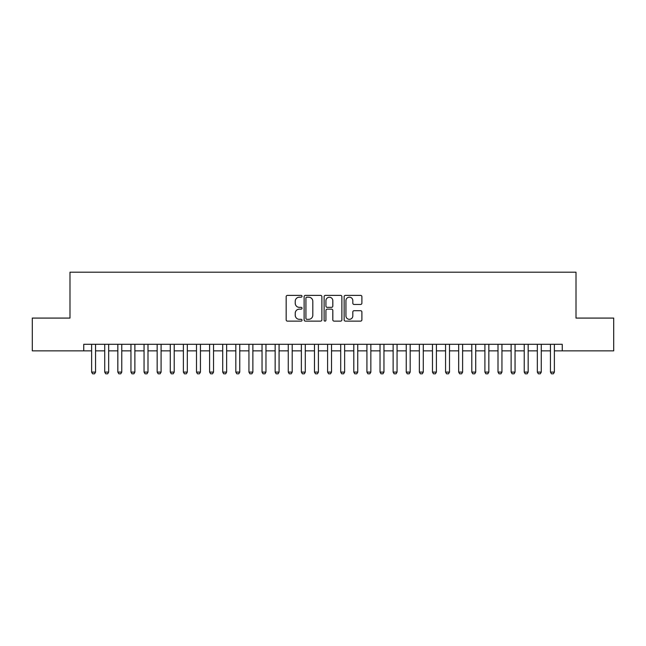 <?xml version="1.0" encoding="UTF-8"?>
<svg xmlns="http://www.w3.org/2000/svg" width="646" height="646" viewBox="0 0 646 646"><rect width="100%" height="100%" fill="white"/><g stroke="black" fill="none" stroke-linecap="round" stroke-linejoin="round"><path stroke-width="0.97" d="M302.029 296.288A0.904 0.904 0 0 0 301.125 295.384L287.454 295.384A1.284 1.284 0 0 0 286.17 296.667L286.17 319.835A1.284 1.284 0 0 0 287.454 321.119L301.125 321.119A0.904 0.904 0 0 0 302.029 320.222A0.904 0.904 0 0 0 301.125 319.318L299.356 319.318A4.118 4.118 0 0 1 295.238 315.2L295.238 313.27A4.118 4.118 0 0 1 299.356 309.151L301.125 309.151A0.904 0.904 0 0 0 302.029 308.255A0.904 0.904 0 0 0 301.125 307.351L299.356 307.351A4.118 4.118 0 0 1 295.238 303.232L295.238 301.302A4.118 4.118 0 0 1 299.356 297.184L301.125 297.184A0.904 0.904 0 0 0 302.029 296.288M360.605 304.46A1.284 1.284 0 0 0 361.889 303.168L361.889 296.667A1.284 1.284 0 0 0 360.605 295.384L345.424 295.384A1.284 1.284 0 0 0 344.132 296.667L344.132 319.835A1.284 1.284 0 0 0 345.424 321.119L360.605 321.119A1.284 1.284 0 0 0 361.889 319.835L361.889 311.986A1.284 1.284 0 0 0 360.605 310.694L354.105 310.694A1.284 1.284 0 0 0 352.821 311.986L352.821 315.878A3.44 3.44 0 0 1 349.381 319.318A3.44 3.44 0 0 1 345.933 315.878L345.933 300.624A3.44 3.44 0 0 1 349.381 297.184A3.44 3.44 0 0 1 352.821 300.624L352.821 303.168A1.284 1.284 0 0 0 354.105 304.46L360.605 304.46M83.754 350.859L32.3 350.859L32.3 318.082L69.986 318.082L69.986 272.2L576.014 272.2L576.014 318.082L613.7 318.082L613.7 350.859L562.246 350.859L562.246 344.302L83.754 344.302L83.754 350.859L91.619 350.859M321.878 296.667A1.284 1.284 0 0 0 320.586 295.384L305.405 295.384A1.284 1.284 0 0 0 304.121 296.667L304.121 319.835A1.284 1.284 0 0 0 305.405 321.119L320.586 321.119A1.284 1.284 0 0 0 321.878 319.835L321.878 296.667M325.414 295.384L340.595 295.384A1.284 1.284 0 0 1 341.879 296.667L341.879 319.835A1.284 1.284 0 0 1 340.595 321.119L334.095 321.119A1.284 1.284 0 0 1 332.811 319.835L332.811 310.443A1.284 1.284 0 0 0 331.527 309.151L327.215 309.151A1.284 1.284 0 0 0 325.931 310.443L325.931 320.222A0.904 0.904 0 0 1 325.027 321.119A0.904 0.904 0 0 1 324.122 320.222L324.122 296.667A1.284 1.284 0 0 1 325.414 295.384M95.551 350.859L104.733 350.859M108.665 350.859L117.838 350.859M121.771 350.859L130.944 350.859M134.877 350.859L144.058 350.859M147.991 350.859L157.164 350.859M161.096 350.859L170.278 350.859M174.21 350.859L183.383 350.859M187.316 350.859L196.497 350.859M200.43 350.859L209.603 350.859M213.535 350.859L222.717 350.859M226.649 350.859L235.822 350.859M239.755 350.859L248.936 350.859M252.869 350.859L262.042 350.859M265.974 350.859L275.148 350.859M279.08 350.859L288.261 350.859M292.194 350.859L301.367 350.859M305.3 350.859L314.481 350.859M318.413 350.859L327.587 350.859M331.519 350.859L340.7 350.859M344.633 350.859L353.806 350.859M357.739 350.859L366.92 350.859M370.852 350.859L380.026 350.859M383.958 350.859L393.131 350.859M397.064 350.859L406.245 350.859M410.178 350.859L419.351 350.859M423.283 350.859L432.465 350.859M436.397 350.859L445.57 350.859M449.503 350.859L458.684 350.859M462.617 350.859L471.79 350.859M475.722 350.859L484.904 350.859M488.836 350.859L498.009 350.859M501.942 350.859L511.123 350.859M515.056 350.859L524.229 350.859M528.162 350.859L537.335 350.859M541.267 350.859L550.449 350.859M554.381 350.859L562.246 350.859M306.818 297.184A0.904 0.904 0 0 0 305.921 298.089L305.921 318.421A0.904 0.904 0 0 0 306.818 319.318L308.683 319.318A4.118 4.118 0 0 0 312.801 315.2L312.801 301.302A4.118 4.118 0 0 0 308.683 297.184L306.818 297.184M332.811 300.689A3.44 3.44 0 0 0 329.371 297.249A3.44 3.44 0 0 0 325.931 300.689L325.931 306.067A1.284 1.284 0 0 0 327.215 307.351L331.527 307.351A1.284 1.284 0 0 0 332.811 306.067L332.811 300.689M95.551 344.302L95.551 372.096L94.566 373.8L92.604 373.8L91.619 372.096L91.619 344.302M91.619 372.096L95.551 372.096M108.665 344.302L108.665 372.096L107.68 373.8L105.71 373.8L104.733 372.096L104.733 344.302M104.733 372.096L108.665 372.096M121.771 344.302L121.771 372.096L120.786 373.8L118.824 373.8L117.838 372.096L117.838 344.302M117.838 372.096L121.771 372.096M134.877 344.302L134.877 372.096L133.9 373.8L131.929 373.8L130.944 372.096L130.944 344.302M130.944 372.096L134.877 372.096M147.991 344.302L147.991 372.096L147.005 373.8L145.043 373.8L144.058 372.096L144.058 344.302M144.058 372.096L147.991 372.096M161.096 344.302L161.096 372.096L160.119 373.8L158.149 373.8L157.164 372.096L157.164 344.302M157.164 372.096L161.096 372.096M174.21 344.302L174.21 372.096L173.225 373.8L171.263 373.8L170.278 372.096L170.278 344.302M170.278 372.096L174.21 372.096M187.316 344.302L187.316 372.096L186.339 373.8L184.368 373.8L183.383 372.096L183.383 344.302M183.383 372.096L187.316 372.096M200.43 344.302L200.43 372.096L199.444 373.8L197.474 373.8L196.497 372.096L196.497 344.302M196.497 372.096L200.43 372.096M213.535 344.302L213.535 372.096L212.55 373.8L210.588 373.8L209.603 372.096L209.603 344.302M209.603 372.096L213.535 372.096M226.649 344.302L226.649 372.096L225.664 373.8L223.694 373.8L222.717 372.096L222.717 344.302M222.717 372.096L226.649 372.096M239.755 344.302L239.755 372.096L238.77 373.8L236.807 373.8L235.822 372.096L235.822 344.302M235.822 372.096L239.755 372.096M252.869 344.302L252.869 372.096L251.883 373.8L249.913 373.8L248.936 372.096L248.936 344.302M248.936 372.096L252.869 372.096M265.974 344.302L265.974 372.096L264.989 373.8L263.027 373.8L262.042 372.096L262.042 344.302M262.042 372.096L265.974 372.096M279.08 344.302L279.08 372.096L278.103 373.8L276.133 373.8L275.148 372.096L275.148 344.302M275.148 372.096L279.08 372.096M292.194 344.302L292.194 372.096L291.209 373.8L289.246 373.8L288.261 372.096L288.261 344.302M288.261 372.096L292.194 372.096M305.3 344.302L305.3 372.096L304.323 373.8L302.352 373.8L301.367 372.096L301.367 344.302M301.367 372.096L305.3 372.096M318.413 344.302L318.413 372.096L317.428 373.8L315.466 373.8L314.481 372.096L314.481 344.302M314.481 372.096L318.413 372.096M331.519 344.302L331.519 372.096L330.534 373.8L328.572 373.8L327.587 372.096L327.587 344.302M327.587 372.096L331.519 372.096M344.633 344.302L344.633 372.096L343.648 373.8L341.677 373.8L340.7 372.096L340.7 344.302M340.7 372.096L344.633 372.096M357.739 344.302L357.739 372.096L356.754 373.8L354.791 373.8L353.806 372.096L353.806 344.302M353.806 372.096L357.739 372.096M370.852 344.302L370.852 372.096L369.867 373.8L367.897 373.8L366.92 372.096L366.92 344.302M366.92 372.096L370.852 372.096M383.958 344.302L383.958 372.096L382.973 373.8L381.011 373.8L380.026 372.096L380.026 344.302M380.026 372.096L383.958 372.096M397.064 344.302L397.064 372.096L396.087 373.8L394.117 373.8L393.131 372.096L393.131 344.302M393.131 372.096L397.064 372.096M410.178 344.302L410.178 372.096L409.193 373.8L407.23 373.8L406.245 372.096L406.245 344.302M406.245 372.096L410.178 372.096M423.283 344.302L423.283 372.096L422.306 373.8L420.336 373.8L419.351 372.096L419.351 344.302M419.351 372.096L423.283 372.096M436.397 344.302L436.397 372.096L435.412 373.8L433.45 373.8L432.465 372.096L432.465 344.302M432.465 372.096L436.397 372.096M449.503 344.302L449.503 372.096L448.526 373.8L446.556 373.8L445.57 372.096L445.57 344.302M445.57 372.096L449.503 372.096M462.617 344.302L462.617 372.096L461.632 373.8L459.661 373.8L458.684 372.096L458.684 344.302M458.684 372.096L462.617 372.096M475.722 344.302L475.722 372.096L474.737 373.8L472.775 373.8L471.79 372.096L471.79 344.302M471.79 372.096L475.722 372.096M488.836 344.302L488.836 372.096L487.851 373.8L485.881 373.8L484.904 372.096L484.904 344.302M484.904 372.096L488.836 372.096M501.942 344.302L501.942 372.096L500.957 373.8L498.995 373.8L498.009 372.096L498.009 344.302M498.009 372.096L501.942 372.096M515.056 344.302L515.056 372.096L514.071 373.8L512.1 373.8L511.123 372.096L511.123 344.302M511.123 372.096L515.056 372.096M528.162 344.302L528.162 372.096L527.176 373.8L525.214 373.8L524.229 372.096L524.229 344.302M524.229 372.096L528.162 372.096M541.267 344.302L541.267 372.096L540.29 373.8L538.32 373.8L537.335 372.096L537.335 344.302M537.335 372.096L541.267 372.096M554.381 344.302L554.381 372.096L553.396 373.8L551.434 373.8L550.449 372.096L550.449 344.302M550.449 372.096L554.381 372.096"/></g></svg>
